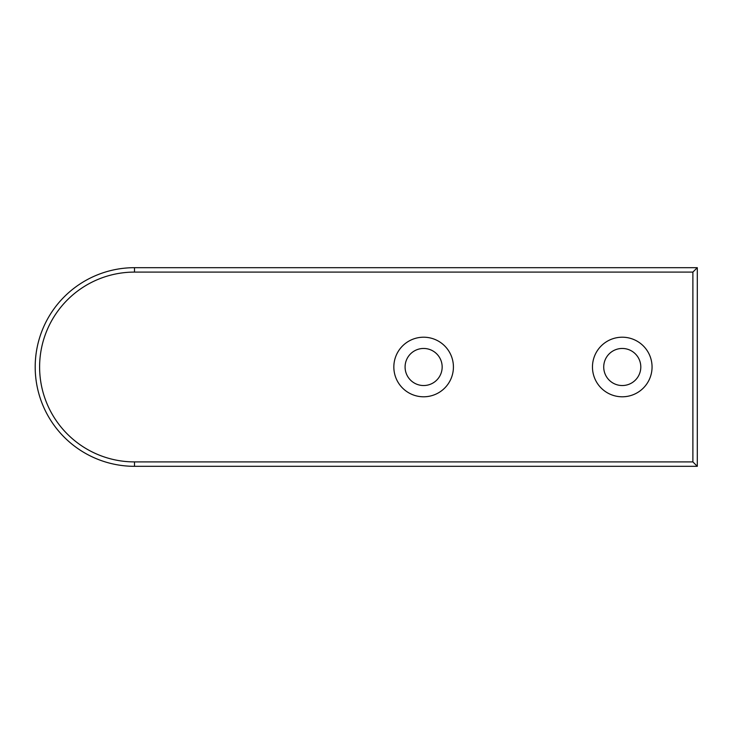 <?xml version="1.0" encoding="UTF-8"?>
<svg xmlns="http://www.w3.org/2000/svg" width="734" height="734" viewBox="0 0 734 734"><rect width="100%" height="100%" fill="white"/><g stroke="black" fill="none" stroke-linecap="round" stroke-linejoin="round"><path stroke-width="1.1" d="M692.887 272.094L692.887 461.906L697.3 466.319L697.3 267.681L692.887 272.094L134.505 272.094L134.505 267.681A99.319 99.319 0 0 0 35.195 367A99.319 99.319 0 0 0 134.505 466.319L697.3 466.319M692.887 461.906L134.505 461.906A94.906 94.906 0 0 1 39.608 367A94.906 94.906 0 0 1 134.505 272.094M697.3 267.681L134.505 267.681M453.419 367A29.791 29.791 0 0 1 423.628 396.791A29.791 29.791 0 0 1 393.837 367A29.791 29.791 0 0 1 423.628 337.209A29.791 29.791 0 0 1 453.419 367M652.058 367A29.791 29.791 0 0 1 622.258 396.791A29.791 29.791 0 0 1 592.466 367A29.791 29.791 0 0 1 622.258 337.209A29.791 29.791 0 0 1 652.058 367M603.724 367A18.543 18.543 0 0 0 631.534 383.056A18.543 18.543 0 0 0 631.534 350.944A18.543 18.543 0 0 0 603.724 367M405.085 367A18.543 18.543 0 0 0 432.895 383.056A18.543 18.543 0 0 0 432.895 350.944A18.543 18.543 0 0 0 405.085 367M134.505 461.906L134.505 466.319"/></g></svg>
